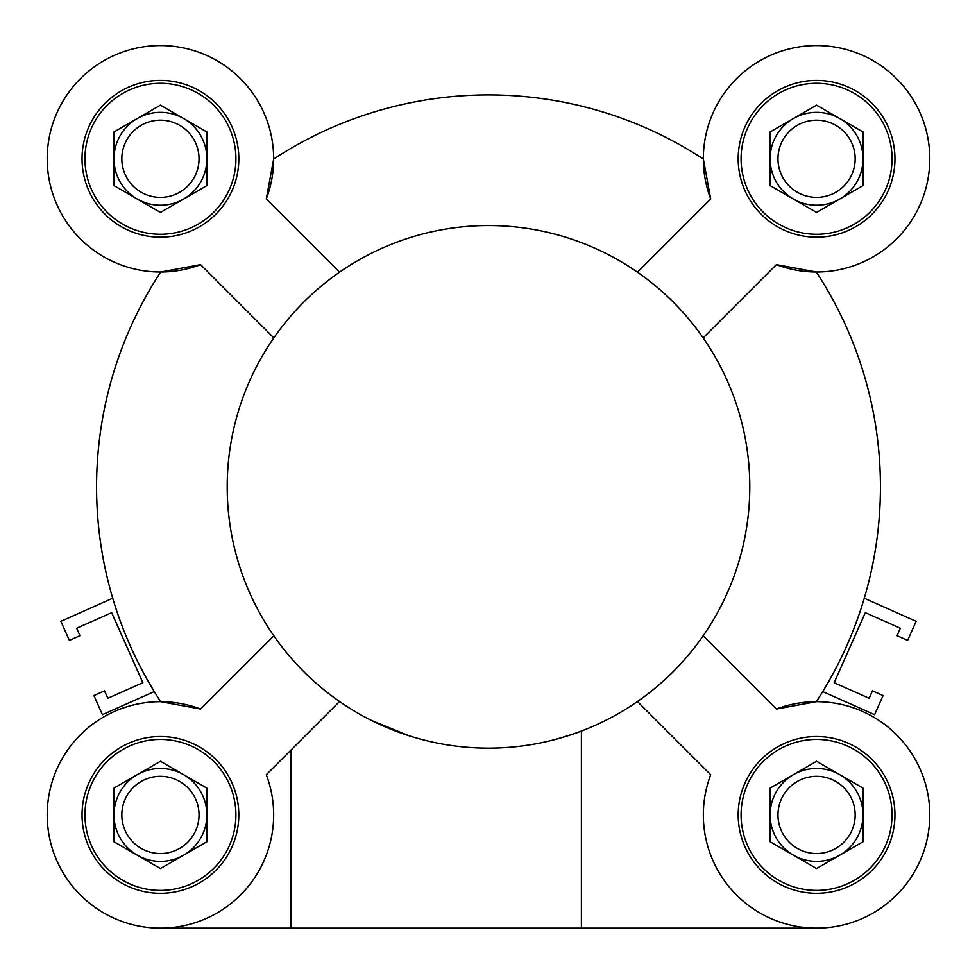 <?xml version="1.0" encoding="UTF-8"?>
<svg xmlns="http://www.w3.org/2000/svg" width="977" height="977" viewBox="0 0 977 977"><rect width="100%" height="100%" fill="white"/><g stroke="black" fill="none" stroke-linecap="round" stroke-linejoin="round"><path stroke-width="1.47" d="M183.664 118.559A46.456 46.456 0 0 0 113.979 158.787A46.456 46.456 0 0 0 183.664 199.015A46.456 46.456 0 0 0 183.664 118.559M839.793 118.559A46.456 46.456 0 0 0 770.12 158.787A46.456 46.456 0 0 0 839.793 199.015A46.456 46.456 0 0 0 839.793 118.559M183.664 774.7A46.456 46.456 0 0 0 113.979 814.928A46.456 46.456 0 0 0 183.664 855.156A46.456 46.456 0 0 0 183.664 774.7M839.793 774.7A46.456 46.456 0 0 0 770.12 814.928A46.456 46.456 0 0 0 839.793 855.156A46.456 46.456 0 0 0 839.793 774.7M703.171 337.883L776.397 264.645L816.308 272.009A391.936 391.936 0 0 1 816.308 701.694L776.397 709.058L703.171 635.832M637.468 701.523L710.706 774.749A113.222 113.222 0 0 0 802.911 927.32A113.222 113.222 0 0 0 928.968 801.274A113.222 113.222 0 0 0 776.397 709.058M273.829 635.832L200.603 709.058A113.222 113.222 0 0 0 48.032 801.274A113.222 113.222 0 0 0 174.089 927.32A113.222 113.222 0 0 0 266.294 774.749L339.532 701.523M200.603 709.058L160.692 701.694A391.936 391.936 0 0 1 160.692 272.009L200.603 264.645L273.829 337.883M227.201 486.851A261.299 261.299 0 0 0 619.149 713.137A261.299 261.299 0 0 0 619.149 260.566A261.299 261.299 0 0 0 227.201 486.851M371.297 720.391L408.923 735.73M556.988 739.015L571.814 734.509M575.123 733.373L581.4 731.077L581.4 928.15L291.073 928.15L291.073 749.97M776.397 264.645A113.222 113.222 0 0 0 928.968 172.44A113.222 113.222 0 0 0 802.911 46.383A113.222 113.222 0 0 0 710.706 198.954L703.342 159.043A391.936 391.936 0 0 0 273.658 159.043L266.294 198.954A113.222 113.222 0 0 0 174.089 46.383A113.222 113.222 0 0 0 48.032 172.44A113.222 113.222 0 0 0 200.603 264.645M82.044 158.787A78.392 78.392 0 0 0 199.626 226.676A78.392 78.392 0 0 0 199.626 90.898A78.392 78.392 0 0 0 82.044 158.787M339.532 272.192L266.294 198.954M738.185 158.787A78.392 78.392 0 0 0 855.767 226.676A78.392 78.392 0 0 0 855.767 90.898A78.392 78.392 0 0 0 738.185 158.787M710.706 198.954L637.468 272.192M738.185 814.928A78.392 78.392 0 0 0 855.767 882.805A78.392 78.392 0 0 0 855.767 747.039A78.392 78.392 0 0 0 738.185 814.928M82.044 814.928A78.392 78.392 0 0 0 199.626 882.805A78.392 78.392 0 0 0 199.626 747.039A78.392 78.392 0 0 0 82.044 814.928M160.692 701.694A113.222 113.222 0 0 0 47.201 814.794A113.222 113.222 0 0 0 160.436 928.15L291.073 928.15M581.4 928.15L816.564 928.15M741.079 814.928A75.485 75.485 0 0 0 854.313 880.289A75.485 75.485 0 0 0 854.313 749.554A75.485 75.485 0 0 0 741.079 814.928M863.021 841.747L863.021 788.109L816.564 761.291L770.12 788.109L770.12 841.747L816.564 868.565L863.021 841.747M84.95 814.928A75.485 75.485 0 0 0 198.172 880.289A75.485 75.485 0 0 0 198.172 749.554A75.485 75.485 0 0 0 84.95 814.928M206.88 841.747L206.88 788.109L160.436 761.291L113.979 788.109L113.979 841.747L160.436 868.565L206.88 841.747M741.079 158.787A75.485 75.485 0 0 0 854.313 224.16A75.485 75.485 0 0 0 854.313 93.413A75.485 75.485 0 0 0 741.079 158.787M863.021 185.606L863.021 131.968L816.564 105.15L770.12 131.968L770.12 185.606L816.564 212.424L863.021 185.606M84.95 158.787A75.485 75.485 0 0 0 198.172 224.16A75.485 75.485 0 0 0 198.172 93.413A75.485 75.485 0 0 0 84.95 158.787M206.88 185.606L206.88 131.968L160.436 105.15L113.979 131.968L113.979 185.606L160.436 212.424L206.88 185.606M777.973 814.928A38.592 38.592 0 0 0 835.86 848.354A38.592 38.592 0 0 0 835.86 781.502A38.592 38.592 0 0 0 777.973 814.928M121.832 814.928A38.592 38.592 0 0 0 179.731 848.354A38.592 38.592 0 0 0 179.731 781.502A38.592 38.592 0 0 0 121.832 814.928M777.973 158.787A38.592 38.592 0 0 0 835.86 192.213A38.592 38.592 0 0 0 835.86 125.361A38.592 38.592 0 0 0 777.973 158.787M121.832 158.787A38.592 38.592 0 0 0 179.731 192.213A38.592 38.592 0 0 0 179.731 125.361A38.592 38.592 0 0 0 121.832 158.787M822.719 691.594L874.574 714.676L883.074 695.587L872.461 690.861L869.164 698.286L834.15 682.703L865.329 612.677L900.33 628.26L897.033 635.697L907.633 640.411L916.133 621.323L864.279 598.229M112.721 598.229L60.867 621.323L69.367 640.411L79.967 635.697L76.67 628.26L111.671 612.677L142.85 682.703L107.836 698.286L104.539 690.861L93.926 695.587L102.426 714.676L154.281 691.594"/></g></svg>
